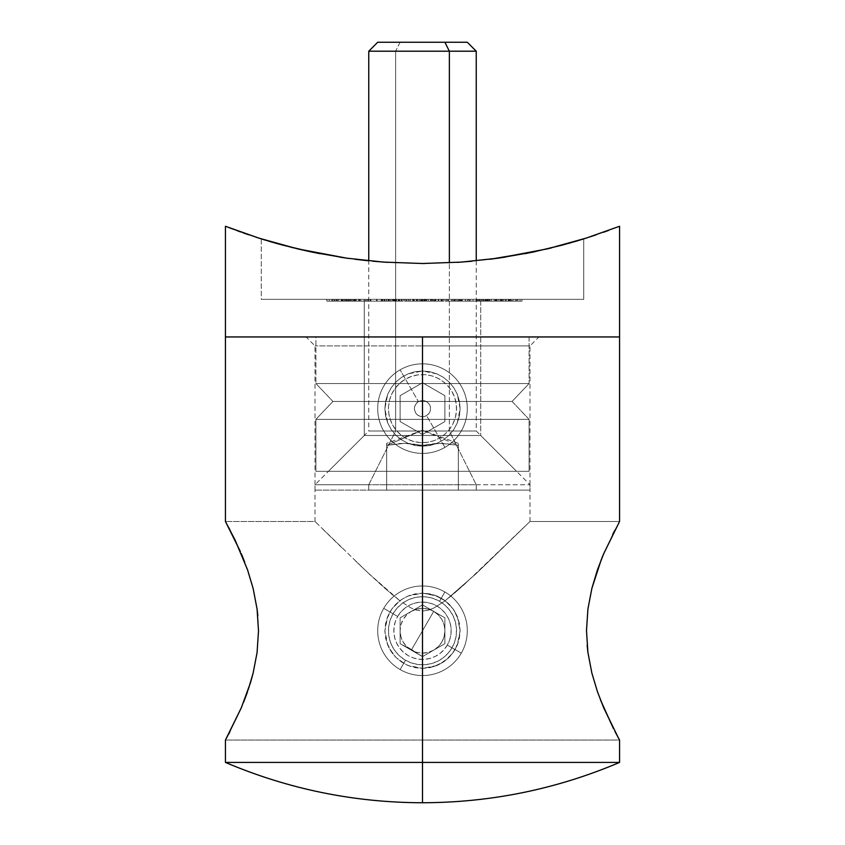 <?xml version="1.0" encoding="UTF-8"?>
<svg xmlns="http://www.w3.org/2000/svg" width="845" height="845" viewBox="0 0 845 845"><rect width="100%" height="100%" fill="white"/><g stroke="black" fill="none" stroke-linecap="round" stroke-linejoin="round"><path stroke-width="0.63" stroke-dasharray="4.22 3.17" d="M615.709 227.77L619.565 226.27L615.709 227.77M590.232 236.801L604.46 231.931M577.621 240.751L583.737 238.871L580.599 239.843L583.737 238.871L583.737 299.331L261.263 299.331L261.263 238.881L263.133 239.462M372.962 261.221L355.09 259.278L390.971 262.584L422.5 263.503L454.177 262.573L484.428 259.943L505.078 257.155L547.761 248.779L512.26 255.993L484.438 259.943L454.198 262.573L422.5 263.503L461.486 262.098L498.392 258.147L536.543 251.324L581.856 239.462M547.782 248.768L561.862 245.219M561.957 245.187L547.771 248.779M524.819 253.722L532.276 252.232M529.097 419.363L512.081 401.449L332.919 401.449L315.903 419.363L529.097 419.363L315.903 419.363L315.903 471.32L529.097 471.32L529.097 419.363L529.097 471.32L315.903 471.32L315.903 419.363L529.097 419.363L315.903 419.363L332.919 401.449L512.081 401.449L529.097 383.535L315.903 383.535L332.919 401.449L315.903 383.535L529.097 383.535L529.097 336.954L315.903 336.954L315.903 383.535L315.903 336.954L619.565 336.954L225.435 336.954L529.097 336.954L315.903 336.954L529.097 336.954L529.097 383.535L315.903 383.535L529.097 383.535L512.081 401.449L332.919 401.449L512.081 401.449L529.097 419.363M581.878 239.452L583.737 238.871L583.737 299.331L261.263 299.331L580.642 299.331L261.263 299.331L261.263 238.871L288.525 246.624L308.541 251.345L348.985 258.475M571.41 242.568L534.98 251.662M573.618 241.934L579.448 240.202M315.005 490.132L315.005 484.755L368.758 431.013L395.629 431.013L368.758 484.755L315.005 484.755L476.242 484.755L315.005 484.755L368.758 484.755L368.758 490.132L315.005 490.132L529.762 490.132L476.242 490.132L476.242 484.755L476.242 490.132L529.995 490.132L368.758 490.132L368.758 484.755L529.995 484.755L368.758 484.755L395.629 431.013L476.242 431.013L368.758 431.013L449.371 431.013L476.242 484.755L449.371 431.013L476.242 431.013L449.371 431.013L449.371 262.837L449.371 431.013L368.758 431.013L368.758 260.82L383.767 262.108L422.5 263.503L454.198 262.573L489.963 259.278L471.658 261.263M264.422 239.853L274.762 242.906M480.72 435.492L364.279 435.492L364.279 299.331L480.72 299.331L480.72 435.492L516.559 471.32L328.441 471.32L364.279 435.492L480.72 435.492L364.279 435.492L328.441 471.32L516.559 471.32L315.903 471.32L516.559 471.32L480.72 435.492L480.72 299.331L364.279 299.331L487.882 299.331L364.279 299.331L364.279 435.492L480.72 435.492M495.487 299.331L511.088 299.331L496.469 299.331L496.469 301.126L506.387 301.126L506.387 299.331L506.387 301.126L505.405 301.126L505.405 299.331L505.405 301.126L495.487 301.126L495.487 299.331L495.487 301.126L496.469 301.126L496.469 299.331L495.487 299.331M496.131 299.331L496.131 301.126L491.484 301.126L491.484 299.331L495.212 299.331L485.093 299.331L498.127 299.331L485.093 299.331L495.212 299.331L495.212 301.126L494.177 301.126L494.177 299.331L494.177 301.126L485.093 301.126L485.093 299.331L485.093 301.126L486.139 301.126L486.139 299.331L486.139 301.126L487.259 301.126L487.259 299.331L487.259 301.126L489.276 301.126L489.276 299.331L489.276 301.126L496.955 301.126L496.955 299.331L496.955 301.126L496.131 301.126L496.131 299.331L496.955 299.331M452.677 299.331L445.188 299.331L456.596 299.331L453.976 299.331L453.976 301.126L456.596 301.126L456.596 299.331L456.596 301.126L455.297 301.126L455.297 299.331L455.297 301.126L454.832 299.331L454.832 301.126L451.589 301.126L451.589 299.331L451.589 301.126L446.54 301.126L446.54 299.331L446.54 301.126L445.188 301.126L445.188 299.331L445.188 301.126L446.477 301.126L446.477 299.331L446.477 301.126L447.723 301.126L447.723 299.331L447.723 301.126L448.484 301.126L448.484 299.331L448.484 301.126L451.536 301.126L451.536 299.331L451.536 301.126L454.166 301.126L454.166 299.331L454.166 301.126L453.638 299.331L453.638 301.126L452.677 301.126L452.677 299.331L452.677 301.126L453.976 301.126L453.976 299.331L452.677 299.331M441.005 299.331L406.878 299.331L443.826 299.331L442.336 299.331L442.336 301.126L443.826 301.126L443.826 299.331L443.826 301.126L442.495 301.126L442.495 299.331L442.495 301.126L442.231 299.331L442.231 301.126L438.65 301.126L438.65 299.331L438.65 301.126L434.066 301.126L434.066 299.331L434.066 301.126L433.295 301.126L433.295 299.331L433.295 301.126L434.626 301.126L434.626 299.331L434.626 301.126L435.333 301.126L435.333 299.331L435.333 301.126L435.83 299.331L435.83 301.126L438.745 301.126L438.745 299.331L438.745 301.126L441.766 301.126L441.766 299.331L441.787 301.126L441.005 301.126L441.005 299.331L441.005 301.126L442.336 301.126L442.336 299.331L441.005 299.331M404.501 299.331L407.808 299.331L404.375 299.331L404.375 301.126L404.501 299.331L414.208 299.331L414.208 301.126L414.061 299.331L410.226 299.331L410.226 301.126L414.061 301.126L408.494 301.126L408.494 299.331L408.494 301.126L404.501 301.126L410.226 301.126L410.226 299.331L404.501 299.331L404.385 301.126L414.198 301.126L404.501 301.126M370.892 299.331L381.94 299.331L368.357 299.331L377.039 299.331L377.039 301.126L376.5 299.331L376.5 301.126L368.357 301.126L368.357 299.331L368.357 301.126L381.137 301.126L381.137 299.331L381.137 301.126L381.94 301.126L381.94 299.331L381.94 301.126L370.892 301.126L370.892 299.331L370.892 301.126L377.039 301.126L377.039 299.331L370.892 299.331M366.065 299.331L370.712 299.331L365.494 299.331L370.712 299.331L370.712 301.126L370.142 301.126L370.142 299.331L370.142 301.126L365.494 301.126L365.494 299.331L365.494 301.126L366.065 301.126L366.065 299.331L366.065 301.126L370.712 301.126L370.712 299.331L366.065 299.331M354.995 299.331L367.343 299.331L353.125 299.331L353.125 301.126L353.833 301.126L353.833 299.331L361.702 299.331L355.946 299.331L355.946 301.126L360.572 301.126L360.572 299.331L360.572 301.126L361.702 301.126L361.702 299.331L361.702 301.126L355.143 301.126L355.143 299.331L355.143 301.126L353.833 301.126L358.998 301.126L358.998 299.331L358.998 301.126L364.026 301.126L364.026 299.331L364.026 301.126L358.586 301.126L358.586 299.331L358.586 301.126L359.336 301.126L359.336 299.331L359.336 301.126L367.343 301.126L367.343 299.331L367.343 301.126L359.621 301.126L359.621 299.331L359.621 301.126L354.995 301.126L354.995 299.331L354.995 301.126L355.946 301.126L355.946 299.331L354.995 299.331L355.946 299.331M336.099 301.126L342.003 301.126L337.926 301.126L337.926 299.331L337.926 301.126L353.03 301.126L350.939 301.126L350.939 299.331L356.199 299.331L326.793 299.331L356.199 299.331L356.199 301.126L342.922 301.126L344.76 301.126L344.76 299.331L346.682 299.331L346.682 301.126L347.908 301.126L347.908 299.331L336.099 299.331L344.76 299.331L344.76 301.126L336.099 301.126L336.099 299.331L336.099 301.126L334.842 301.126L334.81 299.331L326.793 299.331L326.793 301.126L326.793 299.331L326.793 301.126L333.881 301.126L333.881 299.331L333.881 301.126L334.81 301.126L332.507 301.126L332.507 299.331L334.81 299.331L334.81 301.126L332.507 301.126L336.247 301.126L336.247 299.331L332.507 299.331L332.507 301.126L341.264 301.126L341.264 299.331L336.247 299.331L336.247 301.126L342.225 301.126L342.225 299.331L341.264 299.331L341.264 301.126L342.225 301.126L327.004 301.126L327.004 299.331L342.225 299.331L342.225 301.126L326.793 301.126L334.81 301.126L334.842 299.331L336.099 299.331M389.26 299.331L389.26 301.126L384.095 301.126L384.095 299.331L392.281 299.331L392.281 301.126L392.069 299.331L382.7 299.331L384.591 299.331L382.743 299.331L382.743 301.126L384.285 301.126L384.285 299.331L381.401 299.331L381.401 301.126L381.232 299.331L381.232 301.126L382.901 301.126L382.901 299.331L384.285 299.331L384.285 301.126L382.901 301.126L384.824 301.126L384.824 299.331L384.824 301.126L388.88 301.126L388.88 299.331L388.88 301.126L392.069 301.126L388.246 301.126L388.246 299.331L388.246 301.126L389.26 301.126L389.26 299.331L388.246 299.331M394.161 301.126L396.601 301.126L396.601 299.331L394.562 299.331L394.562 301.126L398.565 301.126L398.555 299.331L398.555 301.126L399.484 301.126L399.484 299.331L399.484 301.126L403.097 301.126L403.097 299.331L403.097 301.126L401.755 301.126L401.755 299.331L401.755 301.126L401.164 301.126L401.164 299.331L401.164 301.126L395.196 301.126L395.196 299.331L395.196 301.126L393.812 301.126L403.097 301.126L394.562 301.126L394.52 299.331L401.121 299.331L393.062 299.331L403.107 299.331L393.062 299.331L393.062 301.126L393.136 299.331L401.121 299.331L396.601 299.331L396.601 301.126L399.717 301.126L399.717 299.331L399.717 301.126L401.121 301.126L401.121 299.331L401.121 301.126L396.305 301.126L396.305 299.331L396.305 301.126L393.136 301.126L395.534 301.126L395.534 299.331L395.534 301.126L394.161 301.126L394.161 299.331L393.812 301.126L394.161 299.331M461.243 299.331L469.376 299.331L461.243 299.331L468.986 299.331L461.94 299.331L461.94 301.126L460.705 301.126L460.705 299.331L461.94 299.331L456.87 299.331L460.705 299.331L460.705 301.126L456.87 301.126L456.87 299.331L456.87 301.126L458.106 301.126L458.106 299.331L458.106 301.126L458.772 301.126L458.772 299.331L458.772 301.126L461.94 301.126L461.94 299.331L461.94 301.126L468.986 301.126L468.986 299.331L469.376 301.126L465.933 301.126L465.933 299.331L465.933 301.126L461.243 301.126L461.243 299.331L461.243 301.126L461.94 301.126L461.94 299.331L461.243 299.331M477.33 299.331L477.33 301.126L483.699 301.126L481.481 301.126L481.481 299.331L487.882 299.331L482.643 299.331L482.643 301.126L487.882 301.126L487.882 299.331L487.882 301.126L486.72 301.126L486.72 299.331L486.72 301.126L485.812 301.126L485.812 299.331L485.812 301.126L485.283 299.331L485.283 301.126L483.731 301.126L483.731 299.331L483.731 301.126L479.59 301.126L479.59 299.331L469.028 299.331L479.59 299.331L479.59 301.126L477.499 301.126L477.499 299.331L477.499 301.126L471.89 301.126L471.89 299.331L471.89 301.126L469.028 301.126L469.028 299.331L469.028 301.126L470.221 301.126L470.221 299.331L470.221 301.126L473.084 301.126L473.084 299.331L473.084 301.126L477.076 301.126L477.076 299.331L477.33 301.126L477.076 299.331M511.014 301.126L509.683 301.126L509.683 299.331L509.546 301.126L511.014 301.126L500.43 301.126L509.556 301.126L503.726 301.126L503.726 299.331L511.014 299.331L500.43 299.331L502.469 299.331L502.469 301.126L501.645 301.126L501.645 299.331L508.225 299.331L508.225 301.126L508.225 299.331L508.711 301.126L509.218 299.331L509.218 301.126L511.014 301.126L511.014 299.331L511.098 301.126L511.014 299.331M509.788 299.331L522.02 299.331L509.788 299.331L522.02 299.331L510.633 299.331L510.633 301.126L522.02 301.126L522.02 299.331L522.02 301.126L517.795 301.126L517.795 299.331L517.795 301.126L516.675 301.126L516.675 299.331L516.675 301.126L520.066 301.126L520.066 299.331L520.066 301.126L516.496 301.126L516.496 299.331L516.496 301.126L513.116 301.126L513.116 299.331L513.116 301.126L511.986 301.126L511.986 299.331L511.986 301.126L515.376 301.126L515.376 299.331L515.376 301.126L509.788 301.126L509.788 299.331L509.788 301.126L510.633 301.126L510.633 299.331L509.788 299.331M529.097 471.32L443.298 471.32L529.097 471.32M263.144 239.462L261.348 238.903M277.329 243.624L265.52 240.191M310.062 251.673L277.435 243.656M339.954 257.155L320.128 253.711M310.104 251.683L346.587 258.137L383.767 262.108L422.5 263.503L387.601 262.373M297.303 248.789L283.181 245.23L308.509 251.335L332.803 256.003L360.593 259.943L390.981 262.584L422.025 263.503M457.356 262.373L424.834 263.503M567.755 243.603L534.938 251.673M596.095 234.847L608.537 230.453M551.521 247.87L574.78 241.596M532.361 252.211L547.666 248.8M297.345 248.8L332.824 256.003L360.614 259.943L390.971 262.584L422.5 263.503L461.486 262.098L505.088 257.155M283.012 245.177L312.724 252.232L355.058 259.278M297.239 248.779L293.321 247.828M258.718 238.068L269.037 241.247M248.852 234.825L255.76 237.118M240.593 231.952L243.138 232.85M229.27 227.759L237.477 230.822M329.254 301.126L334.778 301.126L329.254 301.126L329.254 299.331L331.821 299.331L331.821 301.126L334.778 301.126L331.821 301.126L331.821 299.331L334.778 299.331L334.778 301.126L334.778 299.331L329.254 299.331L329.254 301.126M334.778 299.331L329.254 299.331L334.778 299.331M346.682 301.126L344.76 301.126L347.802 301.126L346.682 301.126L346.682 299.331M337.018 301.126L346.545 301.126L337.018 301.126L343.83 301.126L343.83 299.331L337.018 299.331L337.018 301.126L337.018 299.331L336.204 299.331L338.887 299.331L338.887 301.126L336.204 301.126L336.204 299.331L341.845 299.331L341.845 301.126L338.887 301.126L338.887 299.331L345.742 299.331L345.742 301.126L341.845 301.126L341.845 299.331L346.566 299.331L343.83 299.331L343.83 301.126L345.742 301.126L345.742 299.331M337.018 299.331L346.545 299.331L346.566 301.126L345.742 301.126M342.922 301.126L342.7 299.331L342.7 301.126L348.974 301.126L348.974 299.331L348.974 301.126L347.644 301.126L347.644 299.331L347.644 301.126L348.51 301.126L348.51 299.331L348.51 301.126L349.841 301.126L349.841 299.331L349.841 301.126L351.932 301.126L351.932 299.331L351.932 301.126L353.03 301.126L353.03 299.331L353.03 301.126L350.939 301.126L356.199 301.126L356.199 299.331L350.939 299.331L350.939 301.126L356.199 301.126L342.922 301.126M350.073 301.126L346.323 301.126L353.316 301.126L350.073 301.126L350.073 299.331L353.316 299.331L353.316 301.126L346.323 301.126L353.316 301.126L353.316 299.331L346.323 299.331L346.323 301.126L346.323 299.331L350.073 299.331L350.073 301.126M346.323 299.331L353.316 299.331L346.323 299.331M353.833 299.331L353.833 301.126L367.343 301.126L353.833 301.126M360.572 301.126L355.956 301.126L360.572 301.126M354.995 301.126L355.946 301.126M370.142 301.126L365.494 301.126L370.142 301.126M376.5 301.126L368.357 301.126L376.5 301.126M382.901 299.331L382.753 301.126L384.084 301.126L381.401 301.126M392.069 299.331L392.26 301.126L388.88 301.126L392.069 301.126M381.401 299.331L384.095 299.331L384.095 301.126L389.26 301.126M384.285 301.126L390.865 301.126L382.669 301.126L384.285 301.126L384.116 299.331L384.253 301.126L386.45 301.126L386.45 299.331L384.253 299.331L388.436 299.331L388.436 301.126L384.253 301.126L384.253 299.331L382.743 299.331L386.07 299.331L386.07 301.126L382.637 301.126L384.591 301.126L384.591 299.331L384.591 301.126L388.003 301.126L388.003 299.331L387.897 301.126L386.07 301.126L386.07 299.331L387.897 299.331L384.084 299.331L386.45 299.331L386.45 301.126L390.865 301.126L390.865 299.331L390.728 301.126L388.436 301.126L388.436 299.331L390.728 299.331L386.45 299.331L390.865 299.331L384.253 299.331M388.246 301.126L382.901 301.126M382.669 301.126L382.637 299.331L382.7 301.126M382.743 301.126L382.743 299.331M387.897 301.126L388.003 299.331L386.535 299.331L387.897 299.331M390.728 301.126L390.728 299.331M393.136 299.331L393.136 301.126L398.555 301.126L398.28 299.331L398.28 301.126L394.52 301.126L394.562 299.331M393.812 299.331L393.812 301.126L393.157 301.126M394.583 301.126L399.717 301.126L399.167 299.331L399.167 301.126L393.812 301.126M395.196 301.126L395.196 299.331M414.061 299.331L414.061 301.126L419.775 301.126L417.736 301.126L417.736 299.331L425.553 299.331L416.289 299.331L422.648 299.331L422.648 301.126L416.522 301.126L416.522 299.331L416.522 301.126L416.543 299.331L416.543 301.126L421.581 301.126L421.581 299.331L421.581 301.126L422.331 301.126L422.331 299.331L422.331 301.126L420.662 301.126L420.662 299.331L420.662 301.126L416.289 301.126L416.289 299.331L416.289 301.126L421.285 301.126L421.285 299.331L421.285 301.126L425.553 301.126L425.553 299.331L425.553 301.126L424.095 301.126L424.095 299.331L424.095 301.126L421.18 301.126L421.18 299.331L421.18 301.126L417.736 301.126L421.011 301.126L421.011 299.331L417.736 299.331L417.736 301.126L425.553 301.126L416.289 301.126L422.648 301.126L422.648 299.331L421.011 299.331L421.011 301.126L424.042 301.126L424.042 299.331L424.042 301.126L416.543 301.126L420.821 301.126L420.821 299.331L406.878 299.331L408.6 299.331L408.6 301.126L405.706 301.126L412.878 301.126L408.6 301.126L412.74 301.126L412.74 299.331L405.822 299.331L405.706 301.126L405.706 299.331L406.762 299.331L406.762 301.126L405.822 301.126L408.6 301.126L408.6 299.331L412.74 299.331L412.878 301.126L412.878 299.331L410.026 299.331L410.026 301.126L406.762 301.126L406.762 299.331L412.74 299.331M405.822 301.126L405.822 299.331L431.763 299.331L431.763 301.126L424.887 301.126L424.887 299.331L424.887 301.126L406.878 301.126L406.878 299.331L406.878 301.126L406.878 299.331L406.878 301.126L408.684 301.126L408.684 299.331L408.684 301.126L413.48 301.126L413.48 299.331L413.48 301.126L416.923 301.126L416.923 299.331L416.923 301.126L423.799 301.126L423.799 299.331L420.821 299.331L420.821 301.126L420.821 299.331L423.799 299.331L423.799 301.126L423.799 299.331L423.799 301.126L413.258 301.126L413.258 299.331L420.821 299.331L420.821 301.126L414.293 301.126L414.325 299.331L435.597 299.331L410.1 299.331L413.258 299.331L413.258 301.126L410.1 301.126L410.1 299.331L410.1 301.126L410.1 299.331L410.1 301.126L424.887 301.126L424.887 299.331L424.887 301.126L432.439 301.126L432.439 299.331L432.439 301.126L435.597 301.126L435.597 299.331L435.597 301.126L435.597 299.331L435.597 301.126L431.203 301.126L431.203 299.331L431.203 301.126L431.203 299.331L431.203 301.126L430.464 301.126L430.464 299.331L430.464 301.126L428.204 301.126L428.204 299.331L428.204 301.126L424.486 301.126L424.486 299.331L424.486 301.126L419.183 301.126L419.183 299.331L419.183 301.126L414.325 301.126L414.325 299.331L414.325 301.126L419.912 301.126L419.912 299.331L414.325 299.331L414.325 301.126L414.325 299.331L426.736 299.331L419.912 299.331L419.912 301.126L422.849 301.126L422.849 299.331L422.849 301.126L424.929 301.126L424.929 299.331L424.929 301.126L426.281 301.126L426.281 299.331L426.736 301.126L426.736 299.331L426.736 301.126L426.736 299.331L426.736 301.126L414.325 301.126L414.325 299.331L414.325 301.126L426.736 301.126L426.736 299.331L414.325 299.331L414.325 301.126L426.736 301.126L426.736 299.331L426.736 301.126L426.683 299.331L426.736 301.126L414.325 301.126L441.787 301.126L424.887 301.126L426.672 301.126L426.683 299.331L426.683 301.126L438.819 301.126L438.819 299.331L426.683 299.331L426.683 301.126L431.763 301.126L431.763 299.331L438.819 299.331L438.819 301.126L438.819 299.331L438.819 301.126L438.249 301.126L438.249 299.331L438.249 301.126L436.728 301.126L436.728 299.331L436.728 301.126L431.763 301.126L438.819 301.126L414.029 301.126M412.74 301.126L410.026 301.126L410.026 299.331L405.822 299.331M441.544 299.331L441.544 301.126L443.826 301.126L441.544 301.126M456.596 301.126L445.188 301.126L456.596 301.126M468.986 301.126L456.87 301.126L469.376 301.126L468.986 299.331M459.923 301.126L467.993 301.126L459.923 301.126L465.363 301.126L465.363 299.331L459.923 299.331L459.923 301.126L459.595 299.331L462.268 299.331L462.268 301.126L459.595 301.126L459.595 299.331L465.363 299.331L465.363 301.126L462.268 301.126L462.268 299.331L467.697 299.331L467.697 301.126L467.993 299.331L467.697 301.126M467.697 299.331L459.923 299.331M483.287 301.126L481.481 301.126L483.699 301.126L483.699 299.331L483.699 301.126L484.46 301.126L483.287 301.126L483.287 299.331L483.287 301.126L487.882 301.126L482.643 301.126L482.643 299.331L481.481 299.331L481.481 301.126L479.126 301.126L479.126 299.331L479.126 301.126L476.443 301.126L476.443 299.331L476.443 301.126L475.281 301.126L475.281 299.331L475.281 301.126L477.33 301.126M477.076 301.126L483.731 301.126M496.955 301.126L488.357 301.126L495.867 301.126L495.233 301.126L495.233 299.331L491.484 299.331L491.484 301.126L495.212 301.126L495.212 299.331L489.308 299.331L489.308 301.126L485.093 301.126L496.131 301.126M489.942 301.126L489.942 299.331L495.867 299.331L495.867 301.126L496.786 301.126L489.308 301.126L495.233 301.126L489.308 301.126L489.308 299.331L489.942 299.331L489.942 301.126L489.308 301.126M495.867 299.331L495.233 299.331L495.233 301.126L495.867 301.126L495.867 299.331L495.233 299.331L496.786 299.331L489.942 299.331M495.233 301.126L495.867 301.126M489.308 299.331L495.233 299.331M501.645 299.331L501.645 301.126L500.43 301.126L500.43 299.331L500.43 301.126L509.767 301.126L509.767 299.331L509.767 301.126L508.996 301.126L508.996 299.331L503.726 299.331L508.996 299.331L508.996 301.126L495.487 301.126L509.704 301.126L505.299 301.126L505.299 299.331L505.299 301.126L501.867 301.126L501.867 299.331L501.867 301.126L508.215 301.126L502.469 301.126L502.469 299.331M501.486 299.331L501.486 301.126L501.486 299.331L500.43 299.331M500.43 301.126L501.486 301.126M502.469 301.126L501.645 301.126M503.726 299.331L503.726 301.126L508.711 301.126L508.711 299.331L509.704 299.331L503.726 299.331M522.02 301.126L509.788 301.126L522.02 301.126M257.081 609.097L253.13 588.416L247.564 569.857L237.709 545.595L225.435 521.481L315.005 521.481L365.758 570.702L391.246 593.813L400.614 601.313L410.818 607.851L416.458 610.153L422.5 611.062L422.5 345.911L315.005 345.911L422.5 345.911L315.005 345.911L422.5 345.911L422.5 336.954L422.5 370.997L408.05 373.881L401.555 377.356L408.019 373.891L415.117 371.726L422.5 370.997L415.117 371.726L408.019 373.891L401.555 377.366L395.882 382.024L391.203 387.739L387.739 394.214L384.876 408.631L385.605 401.227L387.77 394.15L391.235 387.686L395.882 382.024L391.235 387.686L387.77 394.15L385.605 401.227L384.876 408.6L387.76 423.06L385.616 416.004L384.876 408.6L385.616 416.004L387.77 423.081L391.224 429.535L395.914 435.238L401.586 439.886L408.093 443.371L422.5 446.234L415.096 445.505L408.05 443.35L401.544 439.865L395.904 435.228L391.246 429.556L387.77 423.081L391.246 429.556L395.904 435.228L401.544 439.865L408.05 443.35L415.096 445.505L422.5 446.234L422.5 593.137L408.05 596.031L401.555 599.506L395.882 604.175L391.203 609.879L387.739 616.364L384.876 630.782L387.76 645.21L391.224 651.685L395.914 657.378L401.586 662.036L408.093 665.522L422.5 668.384L410.881 666.547L405.473 664.307L396.041 657.516L389.144 648.168L386.841 642.76L384.876 631.173L386.587 619.543L391.763 609.076L399.843 600.732L404.945 597.489L410.501 595.102L422.5 593.137L410.501 595.102L404.945 597.489L399.843 600.732L391.763 609.076L386.587 619.543L384.876 631.173L386.841 642.76L392.228 653.101L396.041 657.516L405.473 664.307L410.881 666.547L422.5 668.384L434.119 666.547L439.516 664.318L448.938 657.526L452.772 653.111L458.159 642.749L460.124 631.152L458.402 619.522L453.237 609.065L445.157 600.732L475.788 573.945L529.995 521.481L619.565 521.481L603.731 553.612L597.426 569.889L591.838 588.564L587.909 609.171L586.493 630.951L587.148 645.4M422.5 336.954L619.565 336.954L422.5 336.954L422.5 370.997L422.5 336.954L225.435 336.954L538.952 336.954L422.5 336.954L422.5 611.062L428.542 610.153L434.224 607.83L444.396 601.302L462.585 586.103L529.995 521.481L475.788 573.945L445.157 600.732L434.499 595.102L422.5 593.137L422.5 446.234L429.873 445.505L436.907 443.371L443.424 439.886L449.096 435.217L453.776 429.535L457.251 423.018L459.395 415.972L460.124 408.6L459.395 401.269L457.251 394.192L453.765 387.697L449.107 382.024L443.403 377.335L436.928 373.87L429.851 371.715L422.5 370.997L415.117 371.726L408.05 373.881L401.555 377.356L395.882 382.035L391.203 387.739L387.739 394.214L385.595 401.291L384.876 408.631L385.605 415.993L387.76 423.06L391.224 429.535L395.914 435.238L401.586 439.886L408.093 443.371L415.159 445.516L422.5 446.234L422.5 593.137L415.117 593.877L408.05 596.031L401.555 599.506L395.882 604.175L391.203 609.879L387.739 616.364L385.595 623.441L384.876 630.782L385.605 638.133L387.76 645.21L391.224 651.685L395.914 657.378L401.586 662.036L408.093 665.522L415.159 667.666L422.5 668.384L429.873 667.656L436.907 665.522L443.424 662.036L449.096 657.368L453.776 651.675L457.251 645.168L459.395 638.123L460.124 630.75L459.395 623.409L457.251 616.343L453.765 609.847L449.107 604.164L443.403 599.485L436.928 596.021L429.851 593.866L422.5 593.137L422.5 446.234L429.904 445.505L436.96 443.35L443.467 439.854L449.117 435.207L453.765 429.545L457.24 423.06L459.384 416.015L460.124 408.61L459.395 401.238L457.229 394.15L453.744 387.654L449.107 382.014L443.424 377.356L436.971 373.891L429.883 371.726L422.5 370.997L422.5 345.911L529.995 345.911L422.5 345.911L422.5 336.954L538.952 336.954L422.5 336.954M250.49 682.675L253.141 673.074L257.091 652.414L258.507 630.613L257.831 615.783M248.219 689.763L250.469 682.739M587.919 652.488L591.87 673.116L597.447 691.717L607.291 715.937L619.565 740.051L225.435 740.051L238.121 715.05L247.543 691.738L253.141 673.074L257.091 652.414L258.507 630.613L257.081 609.034L253.13 588.416L247.564 569.857L241.269 553.612M383.979 587.497L399.843 600.732L369.212 573.956L383.979 587.497M355.534 560.953L369.212 573.956L355.534 560.953M322.927 529.266L342.922 548.785L322.927 529.266M614.78 530.375L619.565 521.481L529.995 521.481L479.231 570.702L453.754 593.813L444.396 601.302L434.224 607.83L428.542 610.153L422.5 611.062L416.458 610.153L410.818 607.851L400.614 601.313L391.246 593.813L365.758 570.702L315.005 521.481L317.076 523.509L315.005 521.481L225.435 521.481L228.953 527.956M422.5 762.422L225.435 762.422L422.5 762.422L422.5 802.75L422.5 762.422L619.565 762.422L422.5 762.422L422.5 668.384L422.5 762.422L225.435 762.422M614.938 731.464L619.565 740.051L225.435 740.051L226.629 737.875M609.847 721.355L613.449 728.58M597.426 569.889L591.838 588.564L587.909 609.171L586.493 630.951L587.93 652.572L591.87 673.116L597.447 691.717L609.837 721.334M612.741 534.336L603.531 554.098M601.894 558.027L597.436 569.857M240.36 551.51L229.787 529.54M229.946 731.685L243.687 702.047M241.237 707.983L247.543 691.738M225.435 740.051L228.636 734.168M244.448 561.418L247.574 569.889M601.313 559.485L603.731 553.612M600.594 700.22L597.457 691.738M434.119 666.547L422.5 668.384L436.907 665.522L443.424 662.036L449.096 657.368L453.776 651.675L457.251 645.168L460.124 630.75L457.251 616.343L453.765 609.847L449.107 604.164L443.403 599.485L436.928 596.021L422.5 593.137L434.499 595.102L445.157 600.732L453.237 609.065L458.402 619.522L460.124 631.152L458.159 642.749L455.856 648.168L452.772 653.111L444.512 661.276L434.119 666.547M429.904 445.505L422.5 446.234L436.907 443.371L443.424 439.886L449.096 435.217L443.467 439.854L436.96 443.35L429.904 445.505M453.765 429.545L449.117 435.207L453.776 429.535L457.251 423.018L460.124 408.6L459.384 416.015L457.24 423.06L453.765 429.545M459.395 401.238L460.124 408.61L457.251 394.192L453.765 387.697L449.107 382.024L443.403 377.335L449.107 382.014L453.744 387.654L457.229 394.15L459.395 401.238M436.971 373.891L443.424 377.356L436.928 373.87L422.5 370.997L429.883 371.726L436.971 373.891M422.5 345.911L529.995 345.911L422.5 345.911M422.5 630.761L433.696 611.368C426.229 607.386 418.771 607.386 411.304 611.368C404.121 615.847 400.382 622.311 400.107 630.761C400.382 639.221 404.121 645.686 411.304 650.154L422.5 630.761L411.304 650.154L422.5 656.618L433.696 650.154L428.299 652.393L422.5 653.153L416.701 652.393L400.107 643.689L422.5 656.618L444.892 643.689L444.892 630.761L444.132 636.56L441.893 641.957L438.333 646.594L433.696 650.154L444.892 643.689L444.892 617.832L433.696 611.368L438.333 614.928L441.893 619.565L444.132 624.973L444.892 630.761L444.892 617.832L422.5 604.904L411.304 611.368L416.701 609.129L422.5 608.368L428.299 609.129L433.696 611.368L422.5 604.904L400.107 617.832L400.107 630.761L400.868 624.973L403.107 619.565L406.667 614.928L411.304 611.368L400.107 617.832L400.107 643.689L400.107 617.832L400.107 643.689L422.5 656.618L406.667 646.594L403.107 641.957L400.868 636.56L400.107 630.761L400.107 643.689L411.304 650.154C418.771 654.146 426.229 654.146 433.696 650.154L422.5 656.618L433.696 650.154C440.879 645.686 444.618 639.221 444.892 630.761L444.892 643.689L444.892 630.761C444.618 622.311 440.879 615.847 433.696 611.368L444.892 617.832L422.5 604.904L433.696 611.368L422.5 630.761M400.107 669.557L405.484 660.241A34.043 34.043 0 0 0 451.98 647.788A34.043 34.043 0 0 0 439.516 601.281L444.892 591.975A44.785 44.785 0 0 1 461.286 653.153A44.785 44.785 0 0 1 400.107 669.557A44.785 44.785 0 0 0 461.286 653.153L447.322 645.094A28.667 28.667 0 0 1 408.167 655.593A28.667 28.667 0 0 1 397.678 616.428L383.714 608.368A44.785 44.785 0 0 0 400.107 669.557A44.785 44.785 0 0 0 461.286 653.153A44.785 44.785 0 0 0 444.892 591.975A44.785 44.785 0 0 1 461.286 653.153A44.785 44.785 0 0 1 400.107 669.557A44.785 44.785 0 0 1 383.714 608.368A44.785 44.785 0 0 1 444.892 591.975A44.785 44.785 0 0 0 383.714 608.368A44.785 44.785 0 0 0 400.107 669.557A44.785 44.785 0 0 1 383.714 608.368A44.785 44.785 0 0 1 444.892 591.975A44.785 44.785 0 0 0 383.714 608.368L397.678 616.428A28.667 28.667 0 0 1 436.833 605.939A28.667 28.667 0 0 1 447.322 645.094L461.286 653.153A44.785 44.785 0 0 0 444.892 591.975L439.516 601.281L444.945 605.168L449.508 610.048L453.026 615.709L455.381 621.952L456.469 628.543L456.247 635.208L454.737 641.704L451.98 647.788L448.093 653.206L443.224 657.769L437.552 661.297L431.309 663.642L424.729 664.73L418.053 664.508L411.557 662.998L405.484 660.241L400.055 656.354L395.492 651.484L391.974 645.823L389.619 639.57L388.531 632.989L388.753 626.325L390.263 619.818L393.02 613.745L396.907 608.315L401.776 603.763L407.448 600.235L413.691 597.89L420.271 596.802L426.947 597.014L433.443 598.535L439.516 601.281A34.043 34.043 0 0 0 393.02 613.745A34.043 34.043 0 0 0 405.484 660.241L400.107 669.557M447.322 645.094L444.047 649.668L439.949 653.502L435.175 656.47L429.915 658.456L424.37 659.364L418.761 659.184L413.289 657.906L408.167 655.593L403.604 652.319L399.759 648.21L396.791 643.446L394.816 638.186L393.897 632.641L394.076 627.022L395.354 621.55L397.678 616.428L400.952 611.864L405.051 608.02L409.825 605.052L415.085 603.077L420.63 602.158L426.239 602.348L431.71 603.626L436.833 605.939L441.396 609.213L445.241 613.312L448.209 618.086L450.184 623.346L451.103 628.891L450.924 634.51L449.646 639.982L447.322 645.094M400.107 617.832L422.5 604.904L400.107 617.832M444.892 447.406L439.516 438.09A34.043 34.043 0 0 0 451.98 391.594A34.043 34.043 0 0 0 405.484 379.141L400.107 369.825A44.785 44.785 0 0 1 461.286 386.218A44.785 44.785 0 0 1 444.892 447.406A44.785 44.785 0 0 0 461.286 386.218A44.785 44.785 0 0 0 400.107 369.825L418.465 401.639A8.059 8.059 0 0 1 429.482 404.586A8.059 8.059 0 0 1 426.535 415.603L444.892 447.406A44.785 44.785 0 0 0 461.286 386.218A44.785 44.785 0 0 0 400.107 369.825A44.785 44.785 0 0 1 461.286 386.218A44.785 44.785 0 0 1 444.892 447.406A44.785 44.785 0 0 1 383.714 431.013A44.785 44.785 0 0 1 400.107 369.825A44.785 44.785 0 0 0 383.714 431.013A44.785 44.785 0 0 0 444.892 447.406L426.535 415.603A8.059 8.059 0 0 1 415.518 412.645A8.059 8.059 0 0 1 418.465 401.639L400.107 369.825A44.785 44.785 0 0 0 383.714 431.013A44.785 44.785 0 0 0 444.892 447.406A44.785 44.785 0 0 1 383.714 431.013A44.785 44.785 0 0 1 400.107 369.825L405.484 379.141L411.557 376.384L418.053 374.863L424.729 374.652L431.309 375.74L437.552 378.085L443.224 381.613L448.093 386.176L451.98 391.594L454.737 397.678L456.247 404.174L456.469 410.839L455.381 417.43L453.026 423.672L449.508 429.334L444.945 434.203L439.516 438.09L433.443 440.847L426.947 442.368L420.271 442.579L413.691 441.491L407.448 439.146L401.776 435.619L396.907 431.056L393.02 425.637L390.263 419.553L388.753 413.057L388.531 406.392L389.619 399.801L391.974 393.559L395.492 387.897L400.055 383.028L405.484 379.141A34.043 34.043 0 0 0 393.02 425.637A34.043 34.043 0 0 0 439.516 438.09L444.892 447.406M400.107 421.549L422.5 434.478L444.892 421.549L444.892 395.682L422.5 382.753L400.107 395.682L400.107 421.549L422.5 434.478L400.107 421.549L400.107 395.682L422.5 382.753L444.892 395.682L444.892 421.549L422.5 434.478L444.892 421.549L444.892 395.682L422.5 382.753L400.107 395.682L400.107 421.549L400.107 395.682L422.5 382.753L444.892 395.682L444.892 421.549L422.5 434.478L400.107 421.549M418.465 401.639L421.444 400.625L424.591 400.826L427.412 402.22L429.482 404.586L430.496 407.565L430.285 410.702L428.901 413.522L426.535 415.603L423.556 416.606L420.409 416.405L417.588 415.011L415.518 412.645L414.504 409.667L414.715 406.529L416.099 403.709L418.465 401.639M467.19 42.25L400.107 42.25L395.629 51.207L368.758 51.207L395.629 51.207L395.629 431.013L395.629 51.207L476.242 51.207L395.629 51.207L400.107 42.25L467.285 42.25M386.672 443.329L386.672 490.132L422.5 490.132L386.672 490.132L386.672 443.329L422.5 430.285L386.672 445.347L404.586 443.329L422.5 445.347L435.957 443.456L444.924 443.456L458.328 445.347L422.5 430.285L458.328 445.347L458.328 443.857L458.328 445.347L440.414 443.329L422.5 445.347L409.086 443.456L400.129 443.456L386.672 445.347L422.5 430.285L458.328 443.329M422.5 490.132L458.328 490.132L422.5 490.132L422.5 445.347L404.586 443.329L386.672 445.347L386.672 490.132L458.328 490.132L458.328 445.347L440.446 443.329L422.5 445.347L422.5 490.132L422.5 445.347L440.414 443.329L458.328 445.347L458.328 443.857L458.328 490.132L458.328 445.347L458.328 490.132L386.672 490.132L386.672 445.347L404.607 443.329L422.5 445.347L422.5 490.132M354.53 299.331L354.53 301.126M389.418 299.331L389.418 301.126M393.717 299.331L393.717 301.126M403.107 299.331L403.107 301.126M479.59 299.331L479.59 301.126M478.65 299.331L478.65 301.126M484.85 299.331L484.85 301.126M498.17 299.331L498.17 301.126M488.336 299.331L488.336 301.126M496.807 299.331L496.807 301.126M501.307 299.331L501.307 301.126M499.997 299.331L499.997 301.126M315.005 521.481L315.005 345.911L306.048 336.954M529.995 521.481L529.995 345.911L538.952 336.954M476.242 260.82L476.242 431.013L529.995 484.755L529.995 490.132"/><path stroke-width="1.27" d="M608.537 230.453L603.657 232.217M619.417 226.333L586.272 238.079L561.957 245.187L532.329 252.222M561.84 245.219L586.25 238.079L547.782 248.768M547.771 248.779L498.413 258.137L461.233 262.108L422.5 263.503L383.514 262.098L346.608 258.147L297.303 248.789L258.781 238.089L225.435 226.27L225.435 336.954L619.565 336.954L619.565 226.27L586.272 238.079M580.578 239.853L561.862 245.219M573.618 241.934L577.621 240.751M532.276 252.232L498.413 258.137L461.233 262.108L422.5 263.503L383.514 262.098L346.608 258.147L312.639 252.211L283.159 245.219L258.781 238.089L229.27 227.759M505.078 257.155L489.963 259.267L534.98 251.662M348.985 258.475L339.954 257.155M263.133 239.462L261.348 238.903M586.219 238.089L581.856 239.462M265.52 240.191L263.144 239.462M277.435 243.656L270.58 241.702M320.128 253.711L310.062 251.673M387.601 262.373L372.962 261.221M424.834 263.503L422.5 263.503M471.658 261.263L457.356 262.373M534.938 251.673L524.819 253.722M571.378 242.578L567.755 243.603M581.878 239.452L580.642 239.832M590.232 236.801L596.147 234.825M574.78 241.596L579.459 240.191M547.697 248.789L551.521 247.87M355.058 259.278L368.758 260.82L368.758 51.207L476.242 51.207L449.371 51.207L449.371 262.837L449.371 51.207L368.758 51.207L377.715 42.25L444.892 42.25L449.371 51.207L444.892 42.25L466.905 42.25M297.229 248.779L310.104 251.683M264.422 239.853L293.321 247.828M277.329 243.624L283.012 245.177M269.037 241.247L270.189 241.585M243.138 232.85L248.852 234.825M255.76 237.118L274.762 242.906M237.477 230.822L240.593 231.952M619.565 226.27L619.565 336.954L225.435 336.954L225.435 226.27L258.728 238.079M257.831 615.783L257.081 609.097M225.435 336.954L422.5 336.954L422.5 762.422L619.565 762.422L422.5 762.422L422.5 336.954L619.565 336.954L225.435 336.954L225.435 521.481L235.185 540.24L247.574 569.889L253.162 588.564L257.091 609.171L258.507 630.951L257.07 652.572L253.13 673.116L248.219 689.763M250.469 682.739L241.269 707.899L225.435 740.051L225.435 762.422L422.5 762.422L422.5 802.75L422.5 762.422L225.435 762.422L422.5 762.422M618.36 737.854L603.763 707.983L597.457 691.738L591.859 673.074L587.909 652.414L586.493 630.613L587.919 609.034L591.87 588.416L597.436 569.857L603.731 553.612L619.565 521.481L603.731 553.612M613.449 728.58L600.415 699.776M587.148 645.4L587.919 652.488M603.531 554.098L601.894 558.027M614.78 530.375L612.741 534.336M225.435 762.422C288.399 789.167 354.087 802.602 422.5 802.75L422.5 802.75C490.913 802.602 556.601 789.167 619.565 762.422L619.565 740.051L614.959 731.495M229.787 529.54L228.953 527.956M225.435 521.481L240.36 551.51M243.687 702.047L247.553 691.696M226.64 737.854L241.332 707.761M228.636 734.168L229.946 731.685M247.574 569.889L253.162 588.564L257.091 609.171L258.507 630.951L257.07 652.572L253.13 673.116L250.5 682.654M241.269 553.612L244.617 561.851M597.457 691.738L591.859 673.074L587.909 652.414L586.493 630.613L587.919 609.034L591.87 588.416L601.313 559.485M619.565 740.051L618.371 737.875M476.242 260.82L476.242 51.207L467.285 42.25L377.81 42.25M619.565 336.954L619.565 521.481"/></g></svg>

